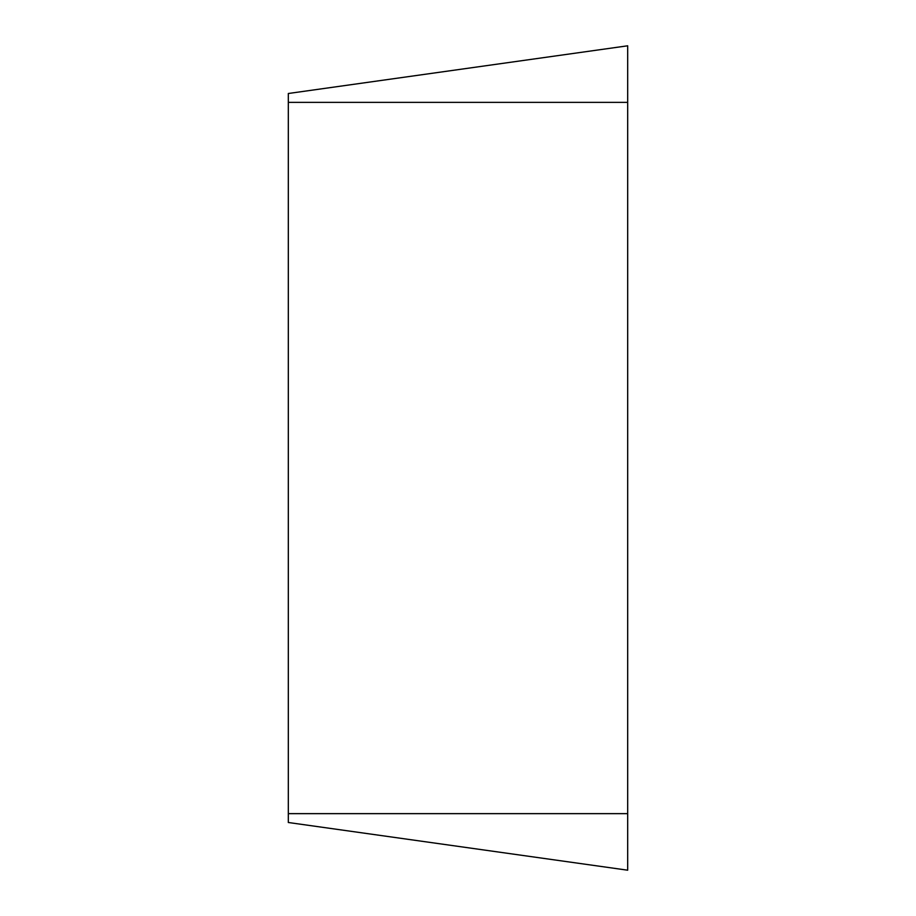 <?xml version="1.0" encoding="UTF-8"?>
<svg xmlns="http://www.w3.org/2000/svg" width="916" height="916" viewBox="0 0 916 916"><rect width="100%" height="100%" fill="white"/><g stroke="black" fill="none" stroke-linecap="round" stroke-linejoin="round"><path stroke-width="1.37" d="M627.689 870.2L627.689 45.8L288.311 93.501L288.311 822.499L627.689 870.2L288.311 822.499M627.689 45.8L288.311 93.501M627.689 102.363L288.311 102.363M627.689 813.637L288.311 813.637"/></g></svg>
